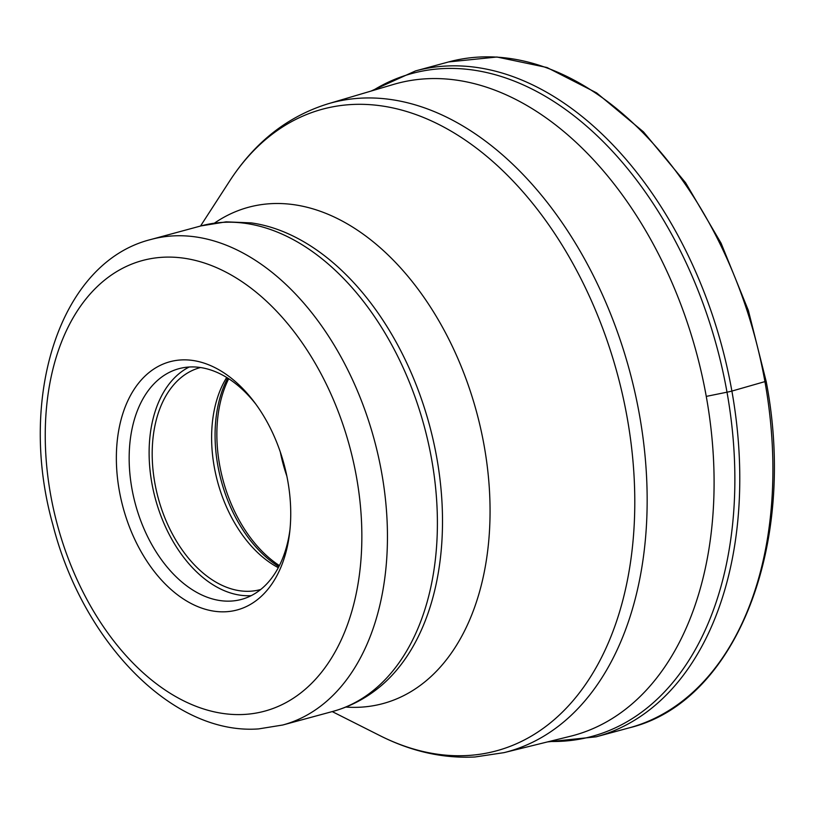 <?xml version="1.0" encoding="UTF-8"?>
<svg xmlns="http://www.w3.org/2000/svg" width="814" height="814" viewBox="0 0 814 814"><rect width="100%" height="100%" fill="white"/><g stroke="black" fill="none" stroke-linecap="round" stroke-linejoin="round"><path stroke-width="1.22" d="M372.883 90.537A343.457 222.598 74.8 0 1 727.004 392.185A343.457 222.598 74.8 0 1 549.399 741.442M504.039 752.635L570.309 736.283A337.739 218.895 -105.2 0 0 573.463 735.469A337.739 218.895 -105.2 0 0 701.841 374.511A337.739 218.895 -105.2 0 0 426.149 78.785A337.739 218.895 -105.2 0 0 396.662 83.537A337.739 218.895 -105.2 0 0 393.528 84.422L328.073 103.795C287.749 116.3 254.924 142.063 229.609 181.095A332.397 215.435 74.8 0 1 351.394 104.538A332.397 215.435 74.8 0 1 351.495 104.528A332.397 215.435 74.8 0 1 627.197 417.775A332.397 215.435 74.8 0 1 467.348 755.524A332.397 215.435 74.8 0 1 467.256 755.524A332.397 215.435 74.8 0 1 380.006 735.673C411.324 751.475 442.969 758.587 474.969 756.989L504.039 752.635A336.172 217.877 -105.2 0 0 635.52 395.044A336.172 217.877 -105.2 0 0 360.643 98.168A336.172 217.877 -105.2 0 0 360.541 98.179A336.172 217.877 -105.2 0 0 328.073 103.795M287.8 481.074A128.571 83.333 74.8 0 1 289.672 532.437A128.571 83.333 74.8 0 1 225.977 611.752A128.571 83.333 74.8 0 1 119.302 490.618A128.571 83.333 74.8 0 1 181.125 359.941A128.571 83.333 74.8 0 1 254.334 402.126A128.571 83.333 74.8 0 1 287.8 481.074M289.947 529.843A119.526 77.462 74.8 0 1 241.493 599.399A119.526 77.462 74.8 0 1 231.054 601.078A119.526 77.462 74.8 0 1 131.888 488.471A119.526 77.462 74.8 0 1 178.927 368.691A119.526 77.462 74.8 0 1 189.357 367.002A119.526 77.462 74.8 0 1 255.881 404.232M189.184 367.012A119.526 77.462 -105.2 0 0 155.372 498.779A119.526 77.462 -105.2 0 0 251.017 595.665A119.526 77.462 -105.2 0 0 251.19 595.655M260.694 589.499A114.998 74.532 74.8 0 1 260.266 589.611A114.998 74.532 74.8 0 1 250.234 591.229A114.998 74.532 74.8 0 1 156.359 490.537A114.998 74.532 74.8 0 1 200.071 367.643A114.998 74.532 74.8 0 1 200.498 367.531M226.719 377.462A114.998 74.532 -105.2 0 0 278.307 567.673M765.302 381.501L731.888 391.076A9.961 1.028 169.9 0 1 727.004 392.185L706.257 396.398M596.133 736.823A344.983 223.585 -105.2 0 0 731.888 391.076A344.983 223.585 -105.2 0 0 415.537 70.91L448.667 61.925A344.983 223.585 74.8 0 1 765.018 382.092A344.983 223.585 74.8 0 1 765.038 382.234A344.983 223.585 74.8 0 1 629.263 727.838L596.133 736.823L547.517 741.91M345.848 707.071A257.102 166.626 -105.2 0 0 360.561 707.183A257.102 166.626 -105.2 0 0 484.177 445.889A257.102 166.626 -105.2 0 0 270.869 203.673A257.102 166.626 -105.2 0 0 214.581 223.046M251.211 222.894A250.315 162.23 74.8 0 1 429.334 424.613A250.315 162.23 74.8 0 1 377.533 688.695C363.929 699.409 348.962 707 332.651 711.477A251.546 163.034 74.8 0 0 428.286 442.694A251.546 163.034 74.8 0 0 223.016 222.364A251.546 163.034 74.8 0 0 222.934 222.364A251.546 163.034 74.8 0 0 200.966 225.916L226.139 221.846L251.211 222.894M332.651 711.477L282.702 725.02A251.546 163.034 -105.2 0 0 378.347 456.267A251.546 163.034 -105.2 0 0 173.117 235.907A251.546 163.034 -105.2 0 0 172.985 235.907A251.546 163.034 -105.2 0 0 151.017 239.458L200.966 225.916M162.831 257.255A233.445 151.302 74.8 0 1 162.953 257.244A233.445 151.302 -105.2 0 1 356.532 477.279A233.445 151.302 -105.2 0 1 244.271 714.438A233.445 151.302 -105.2 0 1 244.149 714.448A233.445 151.302 74.8 0 1 50.57 494.413A233.445 151.302 74.8 0 1 162.831 257.255M227.737 378.093A118.844 77.025 -105.2 0 0 278.866 566.615M279.395 565.577A119.526 77.462 74.8 0 1 228.714 378.724M280.321 452.055A119.526 77.462 -105.2 0 0 286.874 476.221M448.667 61.925L496.947 57.011L547.018 67.521L596.601 92.877L643.487 131.888L685.602 182.763L721.092 243.213L748.371 310.5L766.208 381.593C797.567 544.932 736.263 702.177 629.263 727.838M371.011 91.087L415.537 70.91M332.214 711.589L380.006 735.673M200.529 226.027L229.609 181.095M282.702 725.02L258.608 728.906C172.324 735.347 82.56 641.483 52.879 524.776C17.277 398.545 59.239 262.271 151.017 239.458"/></g></svg>
